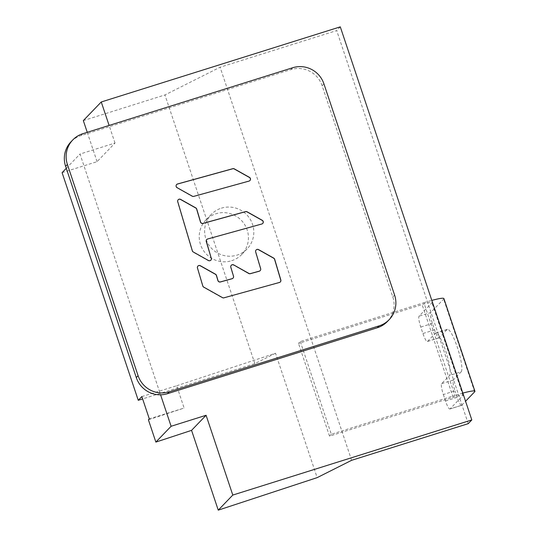 <?xml version="1.0" encoding="UTF-8"?>
<svg xmlns="http://www.w3.org/2000/svg" width="537" height="537" viewBox="0 0 537 537"><rect width="100%" height="100%" fill="white"/><g stroke="black" fill="none" stroke-linecap="round" stroke-linejoin="round"><path stroke-width="0.4" stroke-dasharray="2.69 2.01" d="M300.311 341.572L331.322 434.272L454.913 395.427L423.894 302.727L300.311 341.572L298.512 343.432L422.102 304.586A12.432 1.215 161.5 0 1 432.104 302.506A12.432 1.215 161.5 0 1 431.97 302.787L419.061 316.192A9.948 1.826 -107.4 0 0 420.766 327.067L422.928 333.524A9.948 1.826 -107.4 0 0 427.345 341.525A9.948 1.826 -107.4 0 0 427.499 341.418L435.393 333.229A22.379 4.101 -107.4 0 1 435.749 333A22.379 4.101 -107.4 0 1 446.032 352.057A22.379 4.101 -107.4 0 1 449.523 375.47L441.636 383.66A9.948 1.826 -107.4 0 0 443.34 394.541L455 390.876A9.948 1.826 72.6 0 1 453.295 379.995L461.182 371.805L449.523 375.47M462.834 393.097A24.863 2.437 161.5 0 0 454.913 395.427M423.894 302.727A24.863 2.437 -18.5 0 1 431.815 300.405M443.891 298.559A24.863 2.437 -18.5 0 1 443.629 299.122L430.721 312.527L419.061 316.192M461.182 371.805A22.379 4.101 72.6 0 0 457.692 348.392A22.379 4.101 72.6 0 0 447.408 329.335A22.379 4.101 72.6 0 0 447.053 329.564L439.159 337.753A9.948 1.826 72.6 0 1 439.004 337.86A9.948 1.826 72.6 0 1 434.587 329.859L432.426 323.402A9.948 1.826 72.6 0 1 430.721 312.527M331.322 434.272L329.53 436.131L453.121 397.286A12.432 1.215 -18.5 0 1 463.116 395.205A12.432 1.215 -18.5 0 1 462.988 395.487L450.08 408.892L461.739 405.227A9.948 1.826 72.6 0 1 461.578 405.328A9.948 1.826 72.6 0 1 457.162 397.326L455 390.876M443.34 394.541L445.502 400.991A9.948 1.826 -107.4 0 0 449.919 408.993A9.948 1.826 -107.4 0 0 450.08 408.892M461.739 405.227L465.559 401.253M329.53 436.131L298.512 343.432M176.606 184.547A2.047 2 43.9 0 0 177.076 187.769L192.199 196.253A2.047 2 43.9 0 0 193.743 196.441L249 181.15A2.047 2 43.9 0 0 249.927 180.573M177.371 184.151L232.622 168.86L177.371 184.151A2.047 2 43.9 0 0 176.988 187.863L192.112 196.341A2.047 2 43.9 0 0 193.656 196.535L248.906 181.244A2.047 2 43.9 0 0 249.289 177.532L234.166 169.048A2.047 2 43.9 0 0 232.622 168.86A2.047 2 -136.1 0 1 234.166 169.048L249.289 177.532A2.047 2 -136.1 0 1 248.906 181.244L193.656 196.535A2.047 2 -136.1 0 1 192.112 196.341L176.988 187.863A2.047 2 -136.1 0 1 177.371 184.151L177.371 184.151M206.758 239.576L206.664 239.67A2.047 2 43.9 0 0 206.201 241.63L211.182 258.378A2.047 2 -136.1 0 1 208.282 260.673L193.159 252.189A2.047 2 -136.1 0 1 192.179 250.967L177.566 201.865A2.047 2 -136.1 0 1 180.472 199.569L195.596 208.047A2.047 2 -136.1 0 1 196.576 209.269L200.395 222.117A2.047 2 43.9 0 0 202.919 223.533L245.396 211.779A2.047 2 -136.1 0 1 246.933 211.967L262.056 220.452A2.047 2 -136.1 0 1 261.68 224.164L207.557 239.14A2.047 2 43.9 0 0 206.664 239.67A2.047 2 -136.1 0 1 207.557 239.14L261.68 224.164A2.047 2 43.9 0 0 262.056 220.452L246.933 211.967A2.047 2 43.9 0 0 245.396 211.779L202.919 223.533A2.047 2 -136.1 0 1 200.395 222.117L196.576 209.269A2.047 2 43.9 0 0 195.596 208.047L180.472 199.569A2.047 2 43.9 0 0 177.566 201.865L192.179 250.967A2.047 2 43.9 0 0 193.159 252.189L208.282 260.673A2.047 2 43.9 0 0 211.182 258.378L206.201 241.63A2.047 2 -136.1 0 1 206.664 239.67L206.758 239.576A2.047 2 43.9 0 1 207.651 239.046L261.767 224.07A2.047 2 43.9 0 0 262.7 223.493M178.163 199.771A2.047 2 43.9 0 0 177.66 201.771L192.266 250.88A2.047 2 43.9 0 0 193.246 252.101L208.369 260.579A2.047 2 43.9 0 0 210.846 260.203M197.898 266.104A2.047 2 43.9 0 0 197.394 268.097L202.718 285.993A2.047 2 43.9 0 0 203.698 287.214L222.385 297.699A2.047 2 43.9 0 0 223.929 297.887L279.388 282.536A2.047 2 43.9 0 0 280.321 281.965M197.394 268.097L202.63 286.087A2.047 2 43.9 0 0 203.604 287.308L222.298 297.793A2.047 2 43.9 0 0 223.835 297.981L279.3 282.63A2.047 2 43.9 0 0 280.656 280.146L274.514 259.492A2.047 2 43.9 0 0 273.534 258.27L258.411 249.786A2.047 2 43.9 0 0 255.511 252.081L260.492 268.829A2.047 2 -136.1 0 1 259.136 271.319L250.235 273.783A2.047 2 -136.1 0 1 248.691 273.588L233.568 265.11A2.047 2 43.9 0 0 230.668 267.406L233.333 276.354A2.047 2 -136.1 0 1 231.971 278.837L220.331 282.059A2.047 2 -136.1 0 1 217.807 280.65L216.31 275.602A2.047 2 43.9 0 0 215.33 274.38L200.207 265.896A2.047 2 43.9 0 0 197.307 268.191A2.047 2 -136.1 0 1 200.207 265.896L215.33 274.38A2.047 2 -136.1 0 1 216.31 275.602L217.807 280.65A2.047 2 43.9 0 0 220.331 282.059L231.971 278.837A2.047 2 43.9 0 0 233.333 276.354L230.668 267.406A2.047 2 -136.1 0 1 233.568 265.11L248.691 273.588A2.047 2 43.9 0 0 250.235 273.783L259.136 271.319A2.047 2 43.9 0 0 260.492 268.829L255.511 252.081A2.047 2 -136.1 0 1 258.411 249.786L273.534 258.27A2.047 2 -136.1 0 1 274.514 259.492L280.656 280.146A2.047 2 -136.1 0 1 279.3 282.63L223.835 297.981A2.047 2 -136.1 0 1 222.298 297.793L203.604 287.308A2.047 2 -136.1 0 1 202.63 286.087L197.475 268.017M260.116 270.695L260.116 270.695A2.047 2 43.9 0 0 260.586 268.742L255.679 251.907M256.109 249.994A2.047 2 43.9 0 0 255.599 251.987M232.957 278.213L232.957 278.213A2.047 2 43.9 0 0 233.42 276.26L230.836 267.231M231.266 265.312A2.047 2 43.9 0 0 230.756 267.312M387.392 321.509A24.863 24.326 43.9 0 0 392.802 296.934L322.133 85.719A24.863 24.326 43.9 0 0 290.96 69.582L81.08 135.546A24.863 24.326 43.9 0 0 71.025 141.768M221.358 208.168A24.863 24.326 -136.1 0 1 249.927 218.828A24.863 24.326 -136.1 0 1 247.121 248.886A24.863 24.326 -136.1 0 1 237.065 255.109A24.863 24.326 -136.1 0 1 208.497 244.442A24.863 24.326 -136.1 0 1 211.296 214.391A24.863 24.326 -136.1 0 1 221.358 208.168M231.682 260.693A24.863 24.326 43.9 0 0 241.744 254.471A24.863 24.326 43.9 0 0 244.543 224.419A24.863 24.326 43.9 0 0 215.981 213.753A24.863 24.326 43.9 0 0 205.919 219.975A24.863 24.326 43.9 0 0 203.114 250.034A24.863 24.326 43.9 0 0 231.682 260.693M62.091 172.659L97.069 161.664L115.005 143.043L80.02 154.038L160.583 394.809M115.005 143.043L109.112 125.436M66.273 168.316L80.02 154.038M141.842 396.575L176.66 385.761L184.124 408.06L149.306 418.867M148.407 419.8L184.124 408.06M176.66 385.761L275.541 353.252L317.159 477.635M275.541 353.252L254.853 363.65L142.627 398.924M351.628 460.31L220.103 67.219L164.946 94.942L83.329 120.597M254.853 363.65L164.946 94.942M468.23 423.659L336.699 30.575L220.103 67.219M340.29 26.85L336.699 30.575M97.069 161.664L87.249 132.31M474.648 391.822L443.629 299.122M432.426 323.402L420.766 327.067M462.988 395.487L431.97 302.787M441.636 383.66L453.295 379.995M447.053 329.564L435.393 333.229M439.159 337.753L427.499 341.418M434.587 329.859L422.928 333.524M445.502 400.991L457.162 397.326M453.121 397.286L422.102 304.586M394.594 295.068L392.802 296.934M322.133 85.719L323.925 83.859M292.752 67.722L290.96 69.582M81.08 135.546L82.879 133.686M447.408 329.335L435.749 333M439.004 337.86L427.345 341.525M449.919 408.993L461.578 405.328M463.116 395.205L432.104 302.506M247.121 248.886L241.744 254.471M211.296 214.391L205.919 219.975"/><path stroke-width="0.81" d="M465.559 401.253L474.648 391.822A24.863 2.437 161.5 0 0 474.909 391.258A24.863 2.437 161.5 0 0 462.834 393.097M431.815 300.405A24.863 2.437 -18.5 0 1 443.891 298.559L474.909 391.258M249.927 180.573A2.047 2 43.9 0 0 249.376 177.438L234.253 168.954A2.047 2 43.9 0 0 232.716 168.766L177.458 184.057A2.047 2 43.9 0 0 176.606 184.547M262.7 223.493A2.047 2 43.9 0 0 262.15 220.358L247.027 211.873A2.047 2 43.9 0 0 245.483 211.685L203.006 223.439A2.047 2 43.9 0 1 200.482 222.029L196.663 209.182A2.047 2 43.9 0 0 195.683 207.953L180.56 199.475A2.047 2 43.9 0 0 178.163 199.771M206.832 239.495L206.758 239.576A2.047 2 43.9 0 0 206.289 241.536L211.276 258.284L206.369 241.455A2.047 2 -136.1 0 1 207.732 238.965L261.848 223.983A2.047 2 43.9 0 0 262.231 220.277L247.101 211.793A2.047 2 43.9 0 0 245.563 211.598L203.087 223.358A2.047 2 -136.1 0 1 200.563 221.942L196.743 209.094A2.047 2 43.9 0 0 195.763 207.873L180.64 199.388A2.047 2 43.9 0 0 177.74 201.684L192.347 250.792A2.047 2 43.9 0 0 193.327 252.014L208.45 260.499A2.047 2 43.9 0 0 211.35 258.203M210.846 260.203A2.047 2 43.9 0 0 211.276 258.284M233.743 264.929L248.785 273.501A2.047 2 43.9 0 0 250.323 273.689L259.223 271.225A2.047 2 43.9 0 0 260.116 270.695L260.197 270.614A2.047 2 -136.1 0 1 259.304 271.145L250.403 273.608A2.047 2 -136.1 0 1 248.866 273.414L233.743 264.929A2.047 2 43.9 0 0 230.836 267.231L233.501 276.172A2.047 2 -136.1 0 1 232.138 278.663L220.499 281.885A2.047 2 -136.1 0 1 217.975 280.468L216.478 275.427A2.047 2 43.9 0 0 215.498 274.206L200.375 265.721A2.047 2 43.9 0 0 197.475 268.017L202.798 285.912A2.047 2 43.9 0 0 203.778 287.134L222.466 297.612A2.047 2 43.9 0 0 224.003 297.807L279.468 282.455A2.047 2 43.9 0 0 280.824 279.965L274.682 259.317A2.047 2 43.9 0 0 273.702 258.096L258.579 249.611A2.047 2 43.9 0 0 255.679 251.907L260.66 268.654A2.047 2 -136.1 0 1 260.197 270.614M280.321 281.965A2.047 2 43.9 0 0 280.75 280.052L274.602 259.398A2.047 2 43.9 0 0 273.622 258.176L258.498 249.692A2.047 2 43.9 0 0 256.109 249.994M233.031 278.132L232.957 278.213A2.047 2 43.9 0 1 232.058 278.743L220.418 281.965A2.047 2 43.9 0 1 217.901 280.556L216.398 275.508A2.047 2 43.9 0 0 215.418 274.286L200.294 265.802A2.047 2 43.9 0 0 197.898 266.104M233.662 265.016A2.047 2 43.9 0 0 231.266 265.312M394.594 295.068A24.863 24.326 -136.1 0 1 389.191 319.649A24.863 24.326 -136.1 0 1 379.129 325.865L169.249 391.829A24.863 24.326 -136.1 0 1 138.083 375.692L67.407 164.483A24.863 24.326 -136.1 0 1 72.817 139.902A24.863 24.326 -136.1 0 1 82.879 133.686L292.752 67.722A24.863 24.326 -136.1 0 1 323.925 83.859L394.594 295.068M232.79 168.678L177.539 183.976A2.047 2 43.9 0 0 177.156 187.688L192.28 196.166A2.047 2 43.9 0 0 193.823 196.361L249.074 181.063A2.047 2 43.9 0 0 249.457 177.358L234.333 168.873A2.047 2 43.9 0 0 232.79 168.678L232.716 168.766M72.817 139.902L71.025 141.768A24.863 24.326 43.9 0 0 65.615 166.342L136.284 377.558A24.863 24.326 43.9 0 0 167.457 393.695L377.336 327.731A24.863 24.326 43.9 0 0 387.392 321.509L389.191 319.649M109.112 125.436L101.258 101.976L340.29 26.85L471.815 419.941L468.23 423.659L351.628 460.31L317.159 477.635L218.257 510.15L191.561 430.359L155.864 442.092L171.108 426.271L160.583 394.809M171.108 426.271L206.087 415.276L232.79 495.067L471.815 419.941M155.864 442.092L148.407 419.8L149.306 418.867L141.842 396.575L138.257 400.3L62.091 172.659L66.273 168.316M206.087 415.276L191.561 430.359M142.627 398.924L138.257 400.3M218.257 510.15L232.79 495.067M87.249 132.31L83.329 120.597L101.258 101.976M377.336 327.731L379.129 325.865M67.407 164.483L65.615 166.342M136.284 377.558L138.083 375.692M169.249 391.829L167.457 393.695"/></g></svg>

